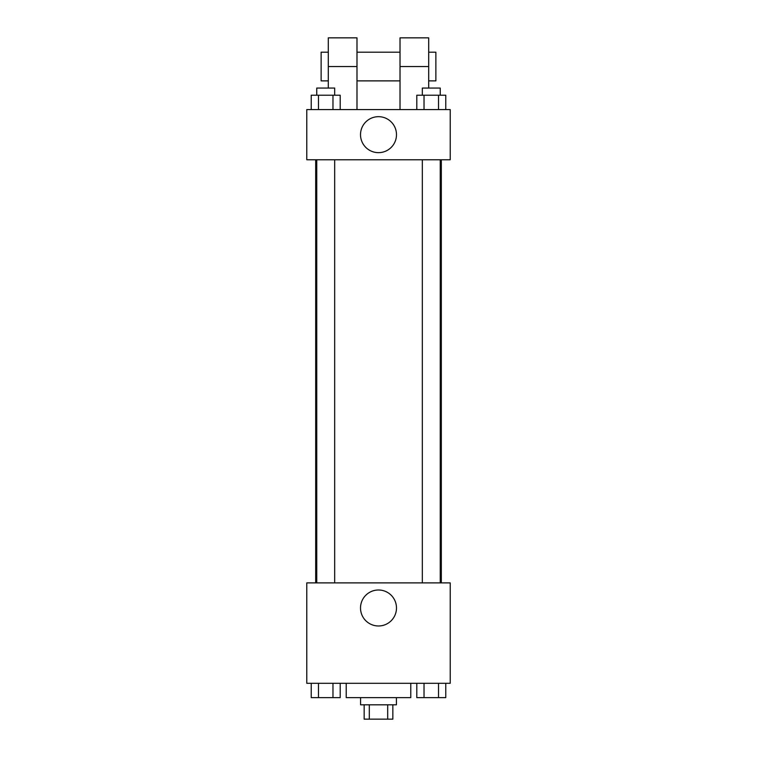 <?xml version="1.0" encoding="UTF-8"?>
<svg xmlns="http://www.w3.org/2000/svg" width="757" height="757" viewBox="0 0 757 757"><rect width="100%" height="100%" fill="white"/><g stroke="black" fill="none" stroke-linecap="round" stroke-linejoin="round"><path stroke-width="1.14" d="M387.698 704.805L387.698 719.15L364.155 719.15L364.155 704.805M387.698 719.15L392.845 719.15L392.845 704.805M396.431 697.632L396.431 704.805L360.569 704.805L360.569 697.632M369.302 704.805L369.302 719.15M346.223 683.297L346.223 697.632L410.777 697.632L410.777 683.297M450.216 683.297L306.784 683.297L306.784 582.89L450.216 582.89L450.216 683.297M396.488 607.994A17.988 17.988 0 0 1 369.511 623.569A17.988 17.988 0 0 1 369.511 592.409A17.988 17.988 0 0 1 396.488 607.994M441.322 159.765L441.322 582.89M422.321 582.89L422.321 159.765M334.679 159.765L334.679 582.89M450.216 159.765L306.784 159.765L306.784 109.566L450.216 109.566L450.216 159.765L306.784 159.765M445.778 683.297L445.778 697.632L416.795 697.632L416.795 683.297M438.53 683.297L438.53 697.632M424.034 683.297L424.034 697.632M440.243 697.632L422.321 697.632M340.205 683.297L340.205 697.632L311.222 697.632L311.222 683.297M332.966 683.297L332.966 697.632M318.47 683.297L318.47 697.632M334.679 697.632L316.757 697.632M445.778 109.566L445.778 95.221L416.795 95.221L416.795 109.566M438.53 95.221L438.53 109.566M424.034 95.221L424.034 109.566M422.321 95.221L422.321 88.049L440.243 88.049L440.243 95.221M340.205 109.566L340.205 95.221L311.222 95.221L311.222 109.566M332.966 95.221L332.966 109.566M318.47 95.221L318.47 109.566M316.757 95.221L316.757 88.049L334.679 88.049L334.679 95.221M360.512 134.67A17.988 17.988 0 0 1 387.489 119.086A17.988 17.988 0 0 1 387.489 150.246A17.988 17.988 0 0 1 360.512 134.67M400.018 109.566L400.018 66.54L428.699 66.54L428.699 37.85L400.018 37.85L400.018 66.54M400.018 52.195L356.982 52.195M328.301 88.049L328.301 66.54L356.982 66.54L356.982 109.566M356.982 66.54L356.982 37.85L328.301 37.85L328.301 66.54M428.699 88.049L428.699 66.54M428.699 80.876L435.871 80.876L435.871 52.195L428.699 52.195M328.301 52.195L321.129 52.195L321.129 80.876L328.301 80.876M315.678 159.765L315.678 582.89M440.243 582.89L440.243 159.765M316.757 159.765L316.757 582.89M400.018 80.876L356.982 80.876"/></g></svg>

